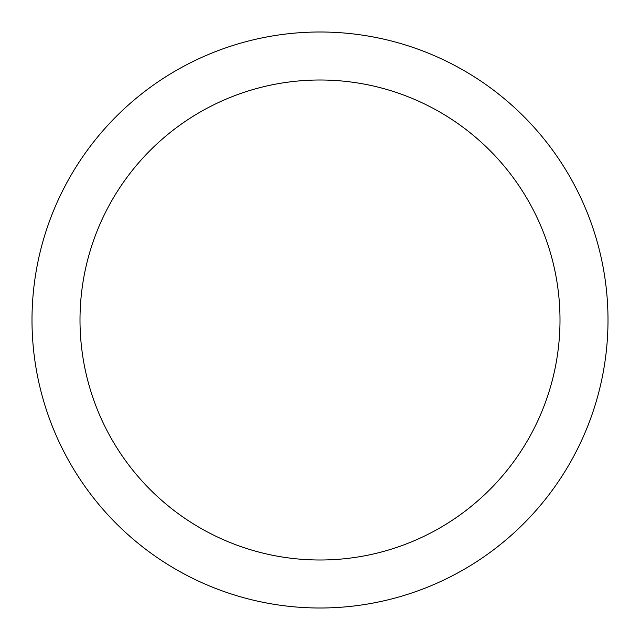 <?xml version="1.0" encoding="UTF-8"?>
<svg xmlns="http://www.w3.org/2000/svg" width="640" height="640" viewBox="0 0 640 640"><rect width="100%" height="100%" fill="white"/><g stroke="black" fill="none" stroke-linecap="round" stroke-linejoin="round"><path stroke-width="0.96" d="M320 80A240 240 0 0 1 560 320A240 240 0 0 1 320 560A240 240 0 0 1 80 320A240 240 0 0 1 320 80M320 32A288 288 0 0 1 608 320A288 288 0 0 1 320 608A288 288 0 0 1 32 320A288 288 0 0 1 320 32"/></g></svg>
